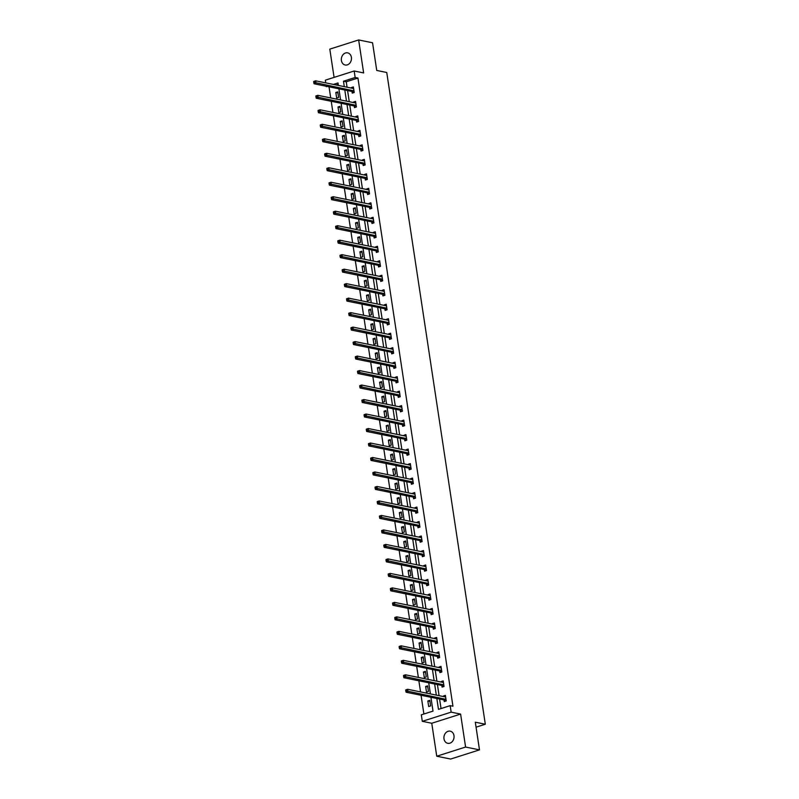 <?xml version="1.0" encoding="UTF-8"?>
<svg xmlns="http://www.w3.org/2000/svg" width="799" height="799" viewBox="0 0 799 799"><rect width="100%" height="100%" fill="white"/><g stroke="black" fill="none" stroke-linecap="round" stroke-linejoin="round"><path stroke-width="1.2" d="M341.413 60.524A6.192 5.014 -78.5 0 0 345.168 64.999A6.192 5.014 -78.5 0 0 351.39 57.348A6.192 5.014 -78.5 0 0 347.635 52.864A6.192 5.014 -78.5 0 0 341.413 60.524M443.994 738.825A6.192 5.014 -78.5 0 0 447.75 743.31A6.192 5.014 -78.5 0 0 453.982 735.649A6.192 5.014 -78.5 0 0 450.227 731.165A6.192 5.014 -78.5 0 0 443.994 738.825M329.897 86.981L326.252 86.242M325.742 82.866L325.333 80.17L354.177 70.991L355.165 77.493L343.47 81.218L344.289 86.642M476.054 727.18L485.313 724.234L386.746 72.489L376.738 70.452L372.554 42.776L358.651 39.95L329.807 49.129L334.082 77.393M485.313 724.234L475.305 722.196L479.49 749.871L450.646 759.05L436.743 756.224L465.587 747.045L460.604 714.076L451.145 712.149L422.301 721.327L421.323 714.825L433.008 711.11L430.921 697.277M460.604 714.076L431.76 723.255L436.743 756.224M431.76 723.255L422.301 721.327M329.098 87.241L330.716 97.927M331.225 101.293L332.903 112.409M333.413 115.785L335.101 126.901M335.61 130.267L337.288 141.383M337.797 144.759L339.475 155.875M339.994 159.241L341.672 170.357M342.182 173.733L343.86 184.849M344.369 188.214L346.057 199.331M346.566 202.706L348.244 213.822M348.754 217.188L350.431 228.304M350.941 231.68L352.629 242.796M353.138 246.172L354.816 257.288M355.325 260.654L357.003 271.77M357.523 275.146L359.2 286.262M359.71 289.628L361.388 300.744M361.897 304.119L363.585 315.235M364.094 318.601L365.772 329.717M366.282 333.093L367.959 344.209M368.469 347.575L370.157 358.691M370.666 362.067L372.344 373.183M372.853 376.549L374.531 387.665M375.051 391.041L376.728 402.157M377.238 405.522L378.916 416.649M379.425 420.014L381.113 431.13M381.622 434.506L383.3 445.622M383.81 448.988L385.488 460.104M385.997 463.48L387.685 474.596M388.194 477.962L389.872 489.078M390.381 492.454L392.059 503.57M392.569 506.936L394.257 518.052M394.766 521.427L396.444 532.543M396.953 535.909L398.641 547.025M399.15 550.401L400.828 561.517M401.338 564.883L403.016 575.999M403.525 579.375L405.213 590.491M405.722 593.867L407.4 604.983M407.909 608.349L409.587 619.465M410.097 622.84L411.785 633.957M412.294 637.322L413.972 648.438M414.481 651.814L416.169 662.93M416.678 666.296L418.356 677.412M418.866 680.788L420.544 691.904M421.053 695.27L423.889 714.006M479.49 749.871L465.587 747.045M338.227 84.334L336.159 84.994M430.631 705.916L429.792 700.343L427.845 700.963L428.683 706.536L430.631 705.916M428.444 691.425L427.595 685.862L425.647 686.481L426.496 692.054L428.444 691.425M426.247 676.943L425.408 671.37L423.46 671.989L424.299 677.562L426.247 676.943M424.059 662.451L423.22 656.878L421.273 657.507L422.112 663.07L424.059 662.451M421.872 647.969L421.023 642.396L419.076 643.015L419.924 648.588L421.872 647.969M419.675 633.477L418.836 627.904L416.888 628.523L417.727 634.096L419.675 633.477M417.487 618.995L416.649 613.422L414.691 614.041L415.54 619.615L417.487 618.995M415.3 604.503L414.451 598.93L412.504 599.55L413.343 605.123L415.3 604.503M413.103 590.022L412.264 584.449L410.316 585.068L411.155 590.641L413.103 590.022M410.916 575.53L410.067 569.957L408.119 570.576L408.968 576.149L410.916 575.53M408.718 561.048L407.88 555.475L405.932 556.094L406.771 561.667L408.718 561.048M406.531 546.556L405.692 540.983L403.745 541.602L404.584 547.175L406.531 546.556M404.344 532.064L403.495 526.501L401.547 527.12L402.396 532.693L404.344 532.064M402.147 517.582L401.308 512.009L399.36 512.628L400.199 518.201L402.147 517.582M399.959 503.09L399.12 497.517L397.163 498.147L398.012 503.71L399.959 503.09M397.772 488.608L396.923 483.035L394.976 483.655L395.815 489.228L397.772 488.608M395.575 474.117L394.736 468.544L392.788 469.163L393.627 474.736L395.575 474.117M393.388 459.635L392.539 454.062L390.591 454.681L391.44 460.254L393.388 459.635M391.19 445.143L390.351 439.57L388.404 440.189L389.243 445.762L391.19 445.143M389.003 430.661L388.164 425.088L386.217 425.707L387.056 431.28L389.003 430.661M386.816 416.169L385.967 410.596L384.019 411.215L384.868 416.788L386.816 416.169M384.619 401.687L383.78 396.114L381.832 396.733L382.671 402.306L384.619 401.687M382.431 387.195L381.592 381.622L379.635 382.242L380.484 387.815L382.431 387.195M380.244 372.704L379.395 367.141L377.448 367.76L378.287 373.333L380.244 372.704M378.047 358.222L377.208 352.649L375.26 353.268L376.099 358.841L378.047 358.222M375.86 343.73L375.011 338.167L373.063 338.786L373.912 344.349L375.86 343.73M373.662 329.248L372.823 323.675L370.876 324.294L371.715 329.867L373.662 329.248M371.475 314.756L370.636 309.183L368.689 309.812L369.528 315.375L371.475 314.756M369.288 300.274L368.439 294.701L366.491 295.32L367.34 300.893L369.288 300.274M367.091 285.782L366.252 280.209L364.304 280.829L365.143 286.402L367.091 285.782M364.903 271.3L364.064 265.727L362.107 266.347L362.956 271.92L364.903 271.3M362.716 256.809L361.867 251.236L359.92 251.855L360.758 257.428L362.716 256.809M360.519 242.327L359.68 236.754L357.732 237.373L358.571 242.946L360.519 242.327M358.332 227.835L357.483 222.262L355.535 222.881L356.384 228.454L358.332 227.835M356.134 213.353L355.295 207.78L353.348 208.399L354.187 213.972L356.134 213.353M353.947 198.861L353.108 193.288L351.161 193.907L351.999 199.48L353.947 198.861M351.76 184.369L350.911 178.806L348.963 179.425L349.812 184.998L351.76 184.369M349.562 169.887L348.724 164.314L346.776 164.934L347.615 170.507L349.562 169.887M347.375 155.396L346.536 149.822L344.579 150.452L345.428 156.015L347.375 155.396M345.188 140.914L344.339 135.341L342.391 135.96L343.23 141.533L345.188 140.914M342.991 126.422L342.152 120.849L340.204 121.468L341.043 127.041L342.991 126.422M340.803 111.94L339.955 106.367L338.007 106.986L338.856 112.559L340.803 111.94M338.606 97.448L337.767 91.875L335.82 92.494L336.659 98.067L338.606 97.448M436.823 698.486L438.471 709.372L450.167 705.647L452.943 706.216L357.942 78.062L346.247 81.778L347.076 87.211M347.585 90.587L349.263 101.703M349.772 105.069L351.45 116.185M351.959 119.56L353.647 130.676M354.157 134.042L355.835 145.158M356.344 148.534L358.032 159.65M358.541 163.016L360.219 174.132M360.729 177.508L362.406 188.624M362.916 191.99L364.604 203.106M365.113 206.482L366.791 217.598M367.3 220.963L368.978 232.09M369.488 235.455L371.175 246.571M371.685 249.947L373.363 261.063M373.872 264.429L375.56 275.545M376.069 278.921L377.747 290.037M378.257 293.403L379.934 304.519M380.444 307.895L382.132 319.011M382.641 322.377L384.319 333.493M384.828 336.868L386.506 347.984M387.016 351.35L388.704 362.466M389.213 365.842L390.891 376.958M391.4 380.324L393.088 391.44M393.597 394.816L395.275 405.932M395.785 409.308L397.463 420.424M397.972 423.79L399.66 434.906M400.169 438.281L401.847 449.398M402.356 452.763L404.034 463.879M404.544 467.255L406.232 478.371M406.741 481.737L408.419 492.853M408.928 496.229L410.616 507.345M411.125 510.711L412.803 521.827M413.313 525.203L414.991 536.319M415.5 539.685L417.188 550.801M417.697 554.176L419.375 565.293M419.884 568.658L421.562 579.784M422.072 583.15L423.76 594.266M424.269 597.642L425.947 608.758M426.456 612.124L428.144 623.24M428.654 626.616L430.331 637.732M430.841 641.098L432.519 652.214M433.028 655.589L434.716 666.706M435.225 670.071L436.903 681.187M437.413 684.563L439.09 695.679M439.6 699.045L441.038 708.553M444.044 700.074L444.274 701.572L446.222 700.953L445.383 695.38L443.435 695.999L443.525 696.578M441.857 685.582L442.087 687.09L444.034 686.471L443.195 680.898L441.238 681.517L441.328 682.096M439.67 671.1L439.889 672.598L441.847 671.979L440.998 666.406L439.051 667.025L439.14 667.604M437.472 656.608L437.702 658.116L439.65 657.497L438.811 651.924L436.863 652.543L436.943 653.113M435.285 642.126L435.515 643.624L437.462 643.005L436.614 637.432L434.666 638.051L434.756 638.631M433.098 627.634L433.318 629.143L435.265 628.513L434.426 622.95L432.479 623.57L432.569 624.139M430.901 613.153L431.13 614.651L433.078 614.031L432.239 608.458L430.291 609.078L430.371 609.657M428.713 598.661L428.943 600.169L430.891 599.54L430.042 593.977L428.094 594.596L428.184 595.165M426.516 584.169L426.746 585.677L428.693 585.058L427.855 579.485L425.907 580.104L425.997 580.683M424.329 569.687L424.559 571.185L426.506 570.566L425.667 564.993L423.71 565.622L423.8 566.191M422.142 555.195L422.361 556.703L424.319 556.084L423.47 550.511L421.522 551.13L421.612 551.71M419.944 540.713L420.174 542.211L422.122 541.592L421.283 536.019L419.335 536.638L419.415 537.218M417.757 526.221L417.987 527.73L419.934 527.11L419.085 521.537L417.138 522.156L417.228 522.736M415.57 511.74L415.79 513.238L417.737 512.618L416.898 507.045L414.951 507.665L415.041 508.244M413.373 497.248L413.602 498.756L415.55 498.137L414.711 492.564L412.763 493.183L412.843 493.752M411.185 482.766L411.415 484.264L413.363 483.645L412.514 478.072L410.566 478.691L410.656 479.27M408.988 468.274L409.218 469.782L411.165 469.163L410.326 463.59L408.379 464.209L408.469 464.778M406.801 453.792L407.031 455.29L408.978 454.671L408.139 449.098L406.182 449.717L406.272 450.296M404.614 439.3L404.833 440.808L406.791 440.179L405.942 434.616L403.994 435.235L404.084 435.805M402.416 424.808L402.646 426.316L404.594 425.697L403.755 420.124L401.807 420.743L401.887 421.323M400.229 410.326L400.459 411.825L402.406 411.205L401.557 405.632L399.61 406.262L399.7 406.831M398.042 395.835L398.262 397.343L400.209 396.723L399.37 391.15L397.423 391.77L397.512 392.349M395.845 381.353L396.074 382.851L398.022 382.232L397.183 376.659L395.235 377.278L395.315 377.857M393.657 366.861L393.887 368.369L395.835 367.75L394.986 362.177L393.038 362.796L393.128 363.375M391.46 352.379L391.69 353.877L393.637 353.258L392.798 347.685L390.851 348.304L390.941 348.883M389.273 337.887L389.503 339.395L391.45 338.776L390.611 333.203L388.654 333.822L388.743 334.401M387.086 323.405L387.305 324.903L389.263 324.284L388.414 318.711L386.466 319.33L386.556 319.91M384.888 308.913L385.118 310.421L387.066 309.802L386.227 304.229L384.279 304.848L384.359 305.418M382.701 294.432L382.931 295.93L384.878 295.31L384.029 289.737L382.082 290.357L382.172 290.936M380.514 279.94L380.733 281.448L382.681 280.819L381.842 275.256L379.895 275.875L379.984 276.444M378.317 265.458L378.546 266.956L380.494 266.337L379.655 260.764L377.707 261.383L377.787 261.962M376.129 250.966L376.359 252.464L378.307 251.845L377.458 246.272L375.51 246.901L375.6 247.47M373.932 236.474L374.162 237.982L376.109 237.363L375.27 231.79L373.323 232.409L373.413 232.988M371.745 221.992L371.974 223.49L373.922 222.871L373.083 217.298L371.126 217.927L371.215 218.497M369.557 207.5L369.777 209.008L371.735 208.389L370.886 202.816L368.938 203.435L369.028 204.015M367.36 193.018L367.59 194.517L369.538 193.897L368.699 188.324L366.751 188.944L366.831 189.523M365.173 178.527L365.403 180.035L367.35 179.415L366.501 173.842L364.554 174.462L364.644 175.041M362.986 164.045L363.205 165.543L365.163 164.924L364.314 159.351L362.366 159.97L362.456 160.549M360.788 149.553L361.018 151.061L362.966 150.442L362.127 144.869L360.179 145.488L360.259 146.057M358.601 135.071L358.831 136.569L360.778 135.95L359.93 130.377L357.982 130.996L358.072 131.575M356.404 120.579L356.634 122.087L358.581 121.468L357.742 115.895L355.795 116.514L355.885 117.083M354.217 106.097L354.446 107.595L356.394 106.976L355.555 101.403L353.597 102.022L353.687 102.602M352.029 91.605L352.249 93.113L354.207 92.484L353.358 86.921L351.41 87.54L351.5 88.11M354.177 70.991L363.635 72.919L358.651 39.95M357.942 78.062L355.165 77.493M450.167 705.647L451.145 712.149M338.386 85.443L338.017 82.956L333.383 84.424M327.121 86.422L326.322 86.672M430.411 693.912L428.733 682.795M428.224 679.42L426.536 668.304M426.027 664.938L424.349 653.822M423.84 650.446L422.162 639.33M421.652 635.964L419.964 624.848M419.455 621.472L417.777 610.356M417.268 606.99L415.59 595.874M415.071 592.498L413.393 581.382M412.883 578.017L411.205 566.9M410.696 563.525L409.008 552.409M408.499 549.033L406.821 537.917M406.311 534.551L404.634 523.435M404.124 520.059L402.436 508.943M401.927 505.577L400.249 494.461M399.74 491.085L398.062 479.969M397.542 476.603L395.865 465.487M395.355 462.112L393.677 450.996M393.168 447.63L391.48 436.514M390.971 433.138L389.293 422.022M388.783 418.656L387.106 407.54M386.596 404.164L384.908 393.048M384.399 389.682L382.721 378.556M382.212 375.19L380.534 364.074M380.014 360.699L378.336 349.582M377.827 346.217L376.149 335.101M375.64 331.725L373.952 320.609M373.443 317.243L371.765 306.127M371.255 302.751L369.577 291.635M369.068 288.269L367.38 277.153M366.871 273.777L365.193 262.661M364.684 259.295L363.006 248.179M362.486 244.804L360.808 233.688M360.299 230.322L358.621 219.206M358.112 215.83L356.424 204.714M355.915 201.338L354.237 190.222M353.727 186.856L352.049 175.74M351.54 172.364L349.852 161.248M349.343 157.882L347.665 146.766M347.156 143.391L345.478 132.274M344.958 128.909L343.28 117.793M342.771 114.417L341.093 103.301M340.584 99.935L338.896 88.819M344.798 90.017L346.486 101.133M346.996 104.499L348.674 115.615M349.183 118.991L350.861 130.107M351.37 133.483L353.058 144.599M353.567 147.965L355.245 159.081M355.755 162.457L357.433 173.573M357.952 176.939L359.63 188.055M360.139 191.43L361.817 202.547M362.327 205.912L364.014 217.028M364.524 220.404L366.202 231.52M366.711 234.886L368.389 246.002M368.898 249.378L370.586 260.494M371.096 263.86L372.773 274.976M373.283 278.352L374.961 289.468M375.48 292.843L377.158 303.96M377.667 307.325L379.345 318.441M379.855 321.817L381.542 332.933M382.052 336.299L383.73 347.415M384.239 350.791L385.917 361.907M386.426 365.273L388.114 376.389M388.624 379.765L390.302 390.881M390.811 394.247L392.489 405.363M393.008 408.738L394.686 419.855M395.195 423.22L396.873 434.336M397.383 437.712L399.071 448.828M399.58 452.194L401.258 463.32M401.767 466.686L403.445 477.802M403.954 481.178L405.642 492.294M406.152 495.66L407.83 506.776M408.339 510.152L410.017 521.268M410.536 524.633L412.214 535.749M412.723 539.125L414.401 550.241M414.911 553.607L416.599 564.723M417.108 568.099L418.786 579.215M419.295 582.581L420.973 593.697M421.482 597.073L423.17 608.189M423.68 611.555L425.358 622.671M425.867 626.046L427.545 637.163M428.064 640.538L429.742 651.654M430.252 655.02L431.929 666.136M432.439 669.512L434.127 680.628M434.636 683.994L436.314 695.11M346.247 81.778L343.47 81.218M445.542 696.428L443.435 695.999M429.952 701.392L427.845 700.963M427.755 686.91L425.647 686.481M443.345 681.947L441.238 681.517M425.567 672.418L423.46 671.989M441.158 667.455L439.051 667.025M423.38 657.927L421.273 657.507M438.971 652.973L436.863 652.543M421.183 643.445L419.076 643.015M436.773 638.481L434.666 638.051M418.996 628.953L416.888 628.523M434.586 623.999L432.479 623.57M416.798 614.471L414.691 614.041M432.399 609.507L430.291 609.078M414.611 599.979L412.504 599.55M430.202 595.025L428.094 594.596M412.424 585.497L410.316 585.068M428.014 580.533L425.907 580.104M410.227 571.005L408.119 570.576M425.817 566.042L423.71 565.622M408.039 556.523L405.932 556.094M423.63 551.56L421.522 551.13M405.852 542.032L403.745 541.602M421.443 537.068L419.335 536.638M403.655 527.55L401.547 527.12M419.245 522.586L417.138 522.156M401.468 513.058L399.36 512.628M417.058 508.094L414.951 507.665M399.27 498.576L397.163 498.147M414.871 493.612L412.763 493.183M397.083 484.084L394.976 483.655M412.674 479.12L410.566 478.691M394.896 469.592L392.788 469.163M410.486 464.638L408.379 464.209M392.699 455.11L390.591 454.681M408.289 450.147L406.182 449.717M390.511 440.619L388.404 440.189M406.102 435.665L403.994 435.235M388.324 426.137L386.217 425.707M403.914 421.173L401.807 420.743M386.127 411.645L384.019 411.215M401.717 406.691L399.61 406.262M383.939 397.163L381.832 396.733M399.53 392.199L397.423 391.77M381.742 382.671L379.635 382.242M397.343 377.707L395.235 377.278M379.555 368.189L377.448 367.76M395.145 363.225L393.038 362.796M377.368 353.697L375.26 353.268M392.958 348.734L390.851 348.304M375.17 339.215L373.063 338.786M390.771 334.252L388.654 333.822M372.983 324.724L370.876 324.294M388.574 319.76L386.466 319.33M370.796 310.232L368.689 309.812M386.386 305.278L384.279 304.848M368.599 295.75L366.491 295.32M384.189 290.786L382.082 290.357M366.411 281.258L364.304 280.829M382.002 276.304L379.895 275.875M364.214 266.776L362.107 266.347M379.815 261.812L377.707 261.383M362.027 252.284L359.92 251.855M377.617 247.33L375.51 246.901M359.84 237.802L357.732 237.373M375.43 232.839L373.323 232.409M357.642 223.311L355.535 222.881M373.243 218.347L371.126 217.927M355.455 208.829L353.348 208.399M371.046 203.865L368.938 203.435M353.268 194.337L351.161 193.907M368.858 189.373L366.751 188.944M351.071 179.855L348.963 179.425M366.661 174.891L364.554 174.462M348.883 165.363L346.776 164.934M364.474 160.399L362.366 159.97M346.696 150.881L344.579 150.452M362.287 145.917L360.179 145.488M344.499 136.389L342.391 135.96M360.089 131.426L357.982 130.996M342.312 121.897L340.204 121.468M357.902 116.944L355.795 116.514M340.114 107.416L338.007 106.986M355.715 102.452L353.597 102.022M337.927 92.924L335.82 92.494M353.518 87.97L351.41 87.54M444.903 696.858L445.572 696.618M405.702 690.266L405.842 691.195L406.631 690.945L405.742 689.907L407.69 689.287L445.343 696.948A0.969 0.519 72.3 0 0 445.532 696.928L445.612 696.888M406.481 690.016L407.69 689.287L408.039 691.604L406.092 692.224L443.745 699.894A0.969 0.519 72.3 0 1 443.954 700.004L445.462 701.192M446.002 699.455L445.912 699.385A0.969 0.519 72.3 0 0 445.692 699.275L406.631 690.945M405.842 691.195L406.092 692.224M442.706 682.376L443.375 682.126M403.515 675.784L403.655 676.713L404.434 676.463L403.545 675.415L405.493 674.795L443.145 682.466A0.969 0.519 72.3 0 0 443.345 682.436L443.415 682.396M404.294 675.535L405.493 674.795L405.852 677.123L403.894 677.742L441.547 685.402A0.969 0.519 72.3 0 1 441.767 685.512L443.275 686.711M443.805 684.963L443.715 684.893A0.969 0.519 72.3 0 0 443.495 684.783L404.434 676.463M403.655 676.713L403.894 677.742M440.519 667.884L441.188 667.644M401.328 661.292L401.468 662.221L402.247 661.971L401.358 660.933L403.305 660.314L440.958 667.974A0.969 0.519 72.3 0 0 441.158 667.954L441.228 667.914M402.107 661.043L403.305 660.314L403.655 662.631L401.707 663.25L439.36 670.92A0.969 0.519 72.3 0 1 439.58 671.03L441.078 672.219M441.617 670.481L441.527 670.401A0.969 0.519 72.3 0 0 441.308 670.301L402.247 661.971M401.468 662.221L401.707 663.25M438.331 653.402L439.001 653.153M399.13 646.81L399.27 647.739L400.049 647.49L399.17 646.441L401.118 645.822L438.761 653.492A0.969 0.519 72.3 0 0 438.961 653.462L439.041 653.422M399.909 646.561L401.118 645.822L401.468 648.149L399.52 648.768L437.173 656.428A0.969 0.519 72.3 0 1 437.383 656.538L438.891 657.737M439.42 655.989L439.33 655.919A0.969 0.519 72.3 0 0 439.12 655.809L400.049 647.49M399.27 647.739L399.52 648.768M436.134 638.91L436.803 638.671M396.943 632.319L397.083 633.247L397.862 632.998L396.973 631.959L398.921 631.34L436.574 639A0.969 0.519 72.3 0 0 436.773 638.97L436.843 638.94M397.722 632.069L398.921 631.34L399.27 633.657L397.323 634.276L434.976 641.947A0.969 0.519 72.3 0 1 435.195 642.046L436.703 643.245M437.233 641.507L437.143 641.427A0.969 0.519 72.3 0 0 436.923 641.317L397.862 632.998M397.083 633.247L397.323 634.276M433.947 624.419L434.616 624.179M394.756 617.837L394.896 618.756L395.675 618.516L394.786 617.467L396.733 616.848L434.386 624.508A0.969 0.519 72.3 0 0 434.586 624.488L434.656 624.448M395.535 617.587L396.733 616.848L397.083 619.175L395.135 619.794L432.788 627.455A0.969 0.519 72.3 0 1 433.008 627.565L434.506 628.763M435.046 627.015L434.956 626.945A0.969 0.519 72.3 0 0 434.736 626.835L395.675 618.516M394.896 618.756L395.135 619.794M431.75 609.937L432.419 609.697M392.559 603.345L392.699 604.274L393.478 604.024L392.589 602.985L394.546 602.366L432.189 610.027A0.969 0.519 72.3 0 0 432.389 609.997L432.459 609.967M393.338 603.095L394.546 602.366L394.896 604.683L392.948 605.302L430.591 612.963A0.969 0.519 72.3 0 1 430.811 613.073L432.319 614.271M432.848 612.523L432.758 612.453A0.969 0.519 72.3 0 0 432.549 612.344L393.478 604.024M392.699 604.274L392.948 605.302M429.562 595.445L430.232 595.205M390.371 588.853L390.511 589.782L391.29 589.542L390.401 588.493L392.349 587.874L430.002 595.535A0.969 0.519 72.3 0 0 430.202 595.515L430.271 595.475M391.15 588.613L392.349 587.874L392.699 590.191L390.751 590.821L428.404 598.481A0.969 0.519 72.3 0 1 428.624 598.591L430.132 599.789M430.661 598.042L430.571 597.972A0.969 0.519 72.3 0 0 430.351 597.862L391.29 589.542M390.511 589.782L390.751 590.821M427.375 580.963L428.044 580.723M388.174 574.371L388.314 575.3L389.103 575.05L388.214 574.012L390.162 573.382L427.815 581.053A0.969 0.519 72.3 0 0 428.004 581.023L428.084 580.983M388.953 574.121L390.162 573.382L390.511 575.709L388.564 576.329L426.217 583.989A0.969 0.519 72.3 0 1 426.426 584.099L427.934 585.297M428.474 583.55L428.384 583.48A0.969 0.519 72.3 0 0 428.164 583.37L389.103 575.05M388.314 575.3L388.564 576.329M425.178 566.471L425.847 566.231M385.987 559.879L386.127 560.808L386.906 560.558L386.017 559.52L387.964 558.901L425.617 566.561A0.969 0.519 72.3 0 0 425.817 566.541L425.887 566.501M386.766 559.64L387.964 558.901L388.324 561.218L386.366 561.837L424.019 569.507A0.969 0.519 72.3 0 1 424.239 569.617L425.747 570.816M426.276 569.068L426.187 568.998A0.969 0.519 72.3 0 0 425.967 568.888L386.906 560.558M386.127 560.808L386.366 561.837M422.991 551.989L423.66 551.739M383.8 545.397L383.939 546.326L384.719 546.077L383.83 545.028L385.777 544.409L423.43 552.079A0.969 0.519 72.3 0 0 423.63 552.049L423.7 552.009M384.579 545.148L385.777 544.409L386.127 546.736L384.179 547.355L421.832 555.015A0.969 0.519 72.3 0 1 422.052 555.125L423.55 556.324M424.089 554.576L423.999 554.506A0.969 0.519 72.3 0 0 423.78 554.396L384.719 546.077M383.939 546.326L384.179 547.355M420.803 537.497L421.473 537.258M381.602 530.906L381.742 531.834L382.521 531.585L381.642 530.546L383.59 529.927L421.243 537.587A0.969 0.519 72.3 0 0 421.433 537.567L421.512 537.527M382.381 530.656L383.59 529.927L383.939 532.244L381.992 532.863L419.645 540.533A0.969 0.519 72.3 0 1 419.855 540.643L421.363 541.832M421.892 540.094L421.802 540.024A0.969 0.519 72.3 0 0 421.592 539.914L382.521 531.585M381.742 531.834L381.992 532.863M418.606 523.015L419.275 522.766M379.415 516.424L379.555 517.352L380.334 517.103L379.445 516.054L381.393 515.435L419.046 523.105A0.969 0.519 72.3 0 0 419.245 523.075L419.315 523.035M380.194 516.174L381.393 515.435L381.742 517.762L379.795 518.381L417.448 526.042A0.969 0.519 72.3 0 1 417.667 526.151L419.175 527.35M419.705 525.602L419.615 525.532A0.969 0.519 72.3 0 0 419.395 525.422L380.334 517.103M379.555 517.352L379.795 518.381M416.419 508.524L417.088 508.284M377.228 501.932L377.368 502.861L378.147 502.611L377.258 501.572L379.205 500.953L416.858 508.613A0.969 0.519 72.3 0 0 417.058 508.593L417.128 508.554M378.007 501.682L379.205 500.953L379.555 503.27L377.607 503.889L415.26 511.56A0.969 0.519 72.3 0 1 415.48 511.67L416.978 512.858M417.517 511.12L417.428 511.04A0.969 0.519 72.3 0 0 417.208 510.941L378.147 502.611M377.368 502.861L377.607 503.889M414.222 494.042L414.891 493.792M375.031 487.45L375.17 488.379L375.949 488.129L375.061 487.08L377.018 486.461L414.661 494.132A0.969 0.519 72.3 0 0 414.861 494.102L414.931 494.062M375.81 487.2L377.018 486.461L377.368 488.788L375.42 489.407L413.063 497.068A0.969 0.519 72.3 0 1 413.283 497.178L414.791 498.376M415.32 496.628L415.23 496.559A0.969 0.519 72.3 0 0 415.021 496.449L375.949 488.129M375.17 488.379L375.42 489.407M412.034 479.55L412.703 479.31M372.843 472.958L372.983 473.887L373.762 473.637L372.873 472.599L374.821 471.979L412.474 479.64A0.969 0.519 72.3 0 0 412.674 479.62L412.743 479.58M373.622 472.708L374.821 471.979L375.17 474.296L373.223 474.916L410.876 482.586A0.969 0.519 72.3 0 1 411.095 482.696L412.604 483.884M413.133 482.147L413.043 482.067A0.969 0.519 72.3 0 0 412.823 481.957L373.762 473.637M372.983 473.887L373.223 474.916M409.847 465.068L410.516 464.818M370.646 458.476L370.786 459.405L371.575 459.155L370.686 458.107L372.634 457.487L410.287 465.148A0.969 0.519 72.3 0 0 410.476 465.128L410.556 465.088M371.425 458.227L372.634 457.487L372.983 459.815L371.036 460.434L408.688 468.094A0.969 0.519 72.3 0 1 408.898 468.204L410.406 469.403M410.946 467.655L410.856 467.585A0.969 0.519 72.3 0 0 410.636 467.475L371.575 459.155M370.786 459.405L371.036 460.434M407.65 450.576L408.319 450.336M368.459 443.984L368.599 444.913L369.378 444.663L368.489 443.625L370.436 443.006L408.089 450.666A0.969 0.519 72.3 0 0 408.289 450.636L408.359 450.606M369.238 443.735L370.436 443.006L370.796 445.323L368.838 445.942L406.491 453.602A0.969 0.519 72.3 0 1 406.711 453.712L408.219 454.911M408.748 453.163L408.659 453.093A0.969 0.519 72.3 0 0 408.439 452.983L369.378 444.663M368.599 444.913L368.838 445.942M405.463 436.084L406.132 435.845M366.272 429.492L366.411 430.421L367.19 430.182L366.302 429.133L368.249 428.514L405.902 436.174A0.969 0.519 72.3 0 0 406.102 436.154L406.172 436.114M367.051 429.253L368.249 428.514L368.599 430.831L366.651 431.46L404.304 439.12A0.969 0.519 72.3 0 1 404.524 439.23L406.022 440.429M406.561 438.681L406.471 438.611A0.969 0.519 72.3 0 0 406.252 438.501L367.19 430.182M366.411 430.421L366.651 431.46M403.275 421.602L403.944 421.363M364.074 415.011L364.214 415.939L364.993 415.69L364.114 414.651L366.062 414.022L403.715 421.692A0.969 0.519 72.3 0 0 403.904 421.662L403.984 421.632M364.853 414.761L366.062 414.022L366.411 416.349L364.464 416.968L402.117 424.629A0.969 0.519 72.3 0 1 402.326 424.738L403.835 425.937M404.364 424.189L404.274 424.119A0.969 0.519 72.3 0 0 404.064 424.009L364.993 415.69M364.214 415.939L364.464 416.968M401.078 407.11L401.747 406.871M361.887 400.519L362.027 401.448L362.806 401.208L361.917 400.159L363.865 399.54L401.517 407.2A0.969 0.519 72.3 0 0 401.717 407.18L401.787 407.14M362.666 400.279L363.865 399.54L364.224 401.857L362.267 402.476L399.919 410.147A0.969 0.519 72.3 0 1 400.139 410.257L401.647 411.455M402.177 409.707L402.087 409.637A0.969 0.519 72.3 0 0 401.867 409.527L362.806 401.208M362.027 401.448L362.267 402.476M398.891 392.629L399.56 392.379M359.7 386.037L359.84 386.966L360.619 386.716L359.73 385.667L361.677 385.048L399.33 392.718A0.969 0.519 72.3 0 0 399.53 392.689L399.6 392.649M360.479 385.787L361.677 385.048L362.027 387.375L360.079 387.994L397.732 395.655A0.969 0.519 72.3 0 1 397.952 395.765L399.45 396.963M399.989 395.215L399.899 395.145A0.969 0.519 72.3 0 0 399.68 395.036L360.619 386.716M359.84 386.966L360.079 387.994M396.694 378.137L397.363 377.897M357.503 371.545L357.642 372.474L358.421 372.224L357.533 371.185L359.49 370.566L397.133 378.227A0.969 0.519 72.3 0 0 397.333 378.207L397.403 378.167M358.282 371.295L359.49 370.566L359.84 372.883L357.892 373.503L395.535 381.173A0.969 0.519 72.3 0 1 395.755 381.283L397.263 382.481M397.792 380.733L397.702 380.664A0.969 0.519 72.3 0 0 397.493 380.554L358.421 372.224M357.642 372.474L357.892 373.503M394.506 363.655L395.175 363.405M355.315 357.063L355.455 357.992L356.234 357.742L355.345 356.694L357.293 356.074L394.946 363.745A0.969 0.519 72.3 0 0 395.145 363.715L395.215 363.675M356.094 356.813L357.293 356.074L357.642 358.401L355.695 359.021L393.348 366.681A0.969 0.519 72.3 0 1 393.567 366.791L395.076 367.989M395.605 366.242L395.515 366.172A0.969 0.519 72.3 0 0 395.295 366.062L356.234 357.742M355.455 357.992L355.695 359.021M392.319 349.163L392.988 348.923M353.118 342.571L353.258 343.5L354.047 343.25L353.158 342.212L355.106 341.592L392.758 349.253A0.969 0.519 72.3 0 0 392.948 349.233L393.028 349.193M353.897 342.322L355.106 341.592L355.455 343.91L353.508 344.529L391.16 352.199A0.969 0.519 72.3 0 1 391.37 352.309L392.878 353.498M393.418 351.76L393.328 351.69A0.969 0.519 72.3 0 0 393.108 351.58L354.047 343.25M353.258 343.5L353.508 344.529M390.122 334.681L390.791 334.431M350.931 328.089L351.071 329.018L351.85 328.769L350.961 327.72L352.908 327.101L390.561 334.771A0.969 0.519 72.3 0 0 390.761 334.741L390.831 334.701M351.71 327.84L352.908 327.101L353.268 329.428L351.31 330.047L388.963 337.707A0.969 0.519 72.3 0 1 389.183 337.817L390.691 339.016M391.22 337.268L391.13 337.198A0.969 0.519 72.3 0 0 390.911 337.088L351.85 328.769M351.071 329.018L351.31 330.047M387.934 320.189L388.604 319.95M348.744 313.598L348.883 314.526L349.662 314.277L348.773 313.238L350.721 312.619L388.374 320.279A0.969 0.519 72.3 0 0 388.574 320.259L388.644 320.219M349.523 313.348L350.721 312.619L351.071 314.936L349.123 315.555L386.776 323.225A0.969 0.519 72.3 0 1 386.996 323.335L388.494 324.524M389.033 322.786L388.943 322.706A0.969 0.519 72.3 0 0 388.723 322.596L349.662 314.277M348.883 314.526L349.123 315.555M385.747 305.707L386.416 305.458M346.546 299.116L346.686 300.044L347.465 299.795L346.586 298.746L348.534 298.127L386.187 305.787A0.969 0.519 72.3 0 0 386.376 305.767L386.456 305.727M347.325 298.866L348.534 298.127L348.883 300.454L346.936 301.073L384.589 308.734A0.969 0.519 72.3 0 1 384.798 308.843L386.307 310.042M386.836 308.294L386.746 308.224A0.969 0.519 72.3 0 0 386.536 308.114L347.465 299.795M346.686 300.044L346.936 301.073M383.55 291.216L384.219 290.976M344.359 284.624L344.499 285.553L345.278 285.303L344.389 284.264L346.337 283.645L383.989 291.305A0.969 0.519 72.3 0 0 384.189 291.275L384.259 291.245M345.138 284.374L346.337 283.645L346.696 285.962L344.739 286.581L382.391 294.252A0.969 0.519 72.3 0 1 382.611 294.352L384.119 295.55M384.649 293.812L384.559 293.732A0.969 0.519 72.3 0 0 384.339 293.623L345.278 285.303M344.499 285.553L344.739 286.581M381.363 276.724L382.032 276.484M342.172 270.132L342.312 271.061L343.091 270.821L342.202 269.772L344.149 269.153L381.802 276.814A0.969 0.519 72.3 0 0 382.002 276.794L382.072 276.754M342.951 269.892L344.149 269.153L344.499 271.47L342.551 272.099L380.204 279.76A0.969 0.519 72.3 0 1 380.424 279.87L381.922 281.068M382.461 279.32L382.371 279.251A0.969 0.519 72.3 0 0 382.152 279.141L343.091 270.821M342.312 271.061L342.551 272.099M379.165 262.242L379.835 262.002M339.974 255.65L340.114 256.579L340.893 256.329L340.004 255.29L341.962 254.661L379.605 262.332A0.969 0.519 72.3 0 0 379.805 262.302L379.885 262.272M340.754 255.4L341.962 254.661L342.312 256.988L340.364 257.608L378.007 265.268A0.969 0.519 72.3 0 1 378.227 265.378L379.735 266.576M380.264 264.829L380.174 264.759A0.969 0.519 72.3 0 0 379.964 264.649L340.893 256.329M340.114 256.579L340.364 257.608M376.978 247.75L377.647 247.51M337.787 241.158L337.927 242.087L338.706 241.847L337.817 240.799L339.765 240.179L377.418 247.84A0.969 0.519 72.3 0 0 377.617 247.82L377.687 247.78M338.566 240.918L339.765 240.179L340.114 242.497L338.167 243.116L375.82 250.786A0.969 0.519 72.3 0 1 376.039 250.896L377.547 252.094M378.077 250.347L377.987 250.277A0.969 0.519 72.3 0 0 377.767 250.167L338.706 241.847M337.927 242.087L338.167 243.116M374.791 233.268L375.46 233.028M335.59 226.676L335.73 227.605L336.519 227.355L335.63 226.307L337.577 225.688L375.23 233.358A0.969 0.519 72.3 0 0 375.42 233.328L375.5 233.288M336.369 226.427L337.577 225.688L337.927 228.015L335.979 228.634L373.632 236.294A0.969 0.519 72.3 0 1 373.842 236.404L375.35 237.603M375.89 235.855L375.8 235.785A0.969 0.519 72.3 0 0 375.58 235.675L336.519 227.355M335.73 227.605L335.979 228.634M372.594 218.776L373.263 218.536M333.403 212.184L333.543 213.113L334.322 212.864L333.433 211.825L335.38 211.206L373.033 218.866A0.969 0.519 72.3 0 0 373.233 218.846L373.303 218.806M334.182 211.935L335.38 211.206L335.74 213.523L333.782 214.142L371.435 221.812A0.969 0.519 72.3 0 1 371.655 221.922L373.163 223.121M373.692 221.373L373.602 221.303A0.969 0.519 72.3 0 0 373.383 221.193L334.322 212.864M333.543 213.113L333.782 214.142M370.406 204.294L371.076 204.045M331.215 197.703L331.355 198.631L332.134 198.382L331.245 197.333L333.193 196.714L370.846 204.384A0.969 0.519 72.3 0 0 371.046 204.354L371.116 204.314M331.994 197.453L333.193 196.714L333.543 199.041L331.595 199.66L369.248 207.321A0.969 0.519 72.3 0 1 369.468 207.43L370.966 208.629M371.505 206.881L371.415 206.811A0.969 0.519 72.3 0 0 371.195 206.701L332.134 198.382M331.355 198.631L331.595 199.66M368.219 189.802L368.888 189.563M329.018 183.211L329.158 184.14L329.937 183.89L329.058 182.851L331.006 182.232L368.659 189.892A0.969 0.519 72.3 0 0 368.848 189.872L368.928 189.832M329.797 182.961L331.006 182.232L331.355 184.549L329.408 185.168L367.061 192.839A0.969 0.519 72.3 0 1 367.27 192.949L368.778 194.137M369.308 192.399L369.218 192.329A0.969 0.519 72.3 0 0 369.008 192.219L329.937 183.89M329.158 184.14L329.408 185.168M366.022 175.321L366.691 175.071M326.831 168.729L326.971 169.658L327.75 169.408L326.861 168.359L328.808 167.74L366.461 175.41A0.969 0.519 72.3 0 0 366.661 175.381L366.731 175.341M327.61 168.479L328.808 167.74L329.168 170.067L327.21 170.686L364.863 178.347A0.969 0.519 72.3 0 1 365.083 178.457L366.591 179.655M367.121 177.907L367.031 177.837A0.969 0.519 72.3 0 0 366.811 177.728L327.75 169.408M326.971 169.658L327.21 170.686M363.835 160.829L364.504 160.589M324.644 154.237L324.784 155.166L325.563 154.916L324.674 153.877L326.621 153.258L364.274 160.919A0.969 0.519 72.3 0 0 364.474 160.899L364.544 160.859M325.423 153.987L326.621 153.258L326.971 155.575L325.023 156.195L362.676 163.865A0.969 0.519 72.3 0 1 362.896 163.975L364.394 165.163M364.933 163.425L364.843 163.346A0.969 0.519 72.3 0 0 364.624 163.246L325.563 154.916M324.784 155.166L325.023 156.195M361.637 146.347L362.307 146.097M322.446 139.755L322.586 140.684L323.365 140.434L322.476 139.386L324.434 138.766L362.077 146.437A0.969 0.519 72.3 0 0 362.277 146.407L362.356 146.367M323.225 139.505L324.434 138.766L324.784 141.093L322.836 141.713L360.479 149.373A0.969 0.519 72.3 0 1 360.699 149.483L362.207 150.681M362.736 148.934L362.646 148.864A0.969 0.519 72.3 0 0 362.436 148.754L323.365 140.434M322.586 140.684L322.836 141.713M359.45 131.855L360.119 131.615M320.259 125.263L320.399 126.192L321.178 125.942L320.289 124.904L322.237 124.284L359.89 131.945A0.969 0.519 72.3 0 0 360.089 131.915L360.159 131.885M321.038 125.014L322.237 124.284L322.586 126.602L320.639 127.221L358.292 134.891A0.969 0.519 72.3 0 1 358.511 134.991L360.019 136.19M360.549 134.452L360.459 134.372A0.969 0.519 72.3 0 0 360.239 134.262L321.178 125.942M320.399 126.192L320.639 127.221M357.263 117.363L357.932 117.123M318.062 110.781L318.202 111.71L318.991 111.46L318.102 110.412L320.049 109.793L357.702 117.453A0.969 0.519 72.3 0 0 357.892 117.433L357.972 117.393M318.841 110.532L320.049 109.793L320.399 112.12L318.451 112.739L356.104 120.399A0.969 0.519 72.3 0 1 356.314 120.509L357.822 121.708M358.361 119.96L358.272 119.89A0.969 0.519 72.3 0 0 358.052 119.78L318.991 111.46M318.202 111.71L318.451 112.739M355.066 102.881L355.735 102.642M315.875 96.289L316.014 97.218L316.794 96.969L315.905 95.93L317.852 95.311L355.505 102.971A0.969 0.519 72.3 0 0 355.705 102.941L355.775 102.911M316.654 96.04L317.852 95.311L318.212 97.628L316.264 98.247L353.907 105.907A0.969 0.519 72.3 0 1 354.127 106.017L355.635 107.216M356.164 105.468L356.074 105.398A0.969 0.519 72.3 0 0 355.855 105.288L316.794 96.969M316.014 97.218L316.264 98.247M352.878 88.389L353.548 88.15M313.687 81.798L313.827 82.726L314.606 82.487L313.717 81.438L315.665 80.819L353.318 88.479A0.969 0.519 72.3 0 0 353.518 88.459L353.587 88.419M314.466 81.558L315.665 80.819L316.014 83.136L314.067 83.765L351.72 91.426A0.969 0.519 72.3 0 1 351.94 91.535L353.438 92.734M353.977 90.986L353.887 90.916A0.969 0.519 72.3 0 0 353.667 90.806L314.606 82.487M313.827 82.726L314.067 83.765M445.912 699.385L443.954 700.004M445.692 699.275L443.745 699.894M443.715 684.893L441.767 685.512M443.495 684.783L441.547 685.402M441.527 670.401L439.58 671.03M441.308 670.301L439.36 670.92M439.33 655.919L437.383 656.538M439.12 655.809L437.173 656.428M437.143 641.427L435.195 642.046M436.923 641.317L434.976 641.947M434.956 626.945L433.008 627.565M434.736 626.835L432.788 627.455M432.758 612.453L430.811 613.073M432.549 612.344L430.591 612.963M430.571 597.972L428.624 598.591M430.351 597.862L428.404 598.481M428.384 583.48L426.426 584.099M428.164 583.37L426.217 583.989M426.187 568.998L424.239 569.617M425.967 568.888L424.019 569.507M423.999 554.506L422.052 555.125M423.78 554.396L421.832 555.015M421.802 540.024L419.855 540.643M421.592 539.914L419.645 540.533M419.615 525.532L417.667 526.151M419.395 525.422L417.448 526.042M417.428 511.04L415.48 511.67M417.208 510.941L415.26 511.56M415.23 496.559L413.283 497.178M415.021 496.449L413.063 497.068M413.043 482.067L411.095 482.696M412.823 481.957L410.876 482.586M410.856 467.585L408.898 468.204M410.636 467.475L408.688 468.094M408.659 453.093L406.711 453.712M408.439 452.983L406.491 453.602M406.471 438.611L404.524 439.23M406.252 438.501L404.304 439.12M404.274 424.119L402.326 424.738M404.064 424.009L402.117 424.629M402.087 409.637L400.139 410.257M401.867 409.527L399.919 410.147M399.899 395.145L397.952 395.765M399.68 395.036L397.732 395.655M397.702 380.664L395.755 381.283M397.493 380.554L395.535 381.173M395.515 366.172L393.567 366.791M395.295 366.062L393.348 366.681M393.328 351.69L391.37 352.309M393.108 351.58L391.16 352.199M391.13 337.198L389.183 337.817M390.911 337.088L388.963 337.707M388.943 322.706L386.996 323.335M388.723 322.596L386.776 323.225M386.746 308.224L384.798 308.843M386.536 308.114L384.589 308.734M384.559 293.732L382.611 294.352M384.339 293.623L382.391 294.252M382.371 279.251L380.424 279.87M382.152 279.141L380.204 279.76M380.174 264.759L378.227 265.378M379.964 264.649L378.007 265.268M377.987 250.277L376.039 250.896M377.767 250.167L375.82 250.786M375.8 235.785L373.842 236.404M375.58 235.675L373.632 236.294M373.602 221.303L371.655 221.922M373.383 221.193L371.435 221.812M371.415 206.811L369.468 207.43M371.195 206.701L369.248 207.321M369.218 192.329L367.27 192.949M369.008 192.219L367.061 192.839M367.031 177.837L365.083 178.457M366.811 177.728L364.863 178.347M364.843 163.346L362.896 163.975M364.624 163.246L362.676 163.865M362.646 148.864L360.699 149.483M362.436 148.754L360.479 149.373M360.459 134.372L358.511 134.991M360.239 134.262L358.292 134.891M358.272 119.89L356.314 120.509M358.052 119.78L356.104 120.399M356.074 105.398L354.127 106.017M355.855 105.288L353.907 105.907M353.887 90.916L351.94 91.535M353.667 90.806L351.72 91.426"/></g></svg>
